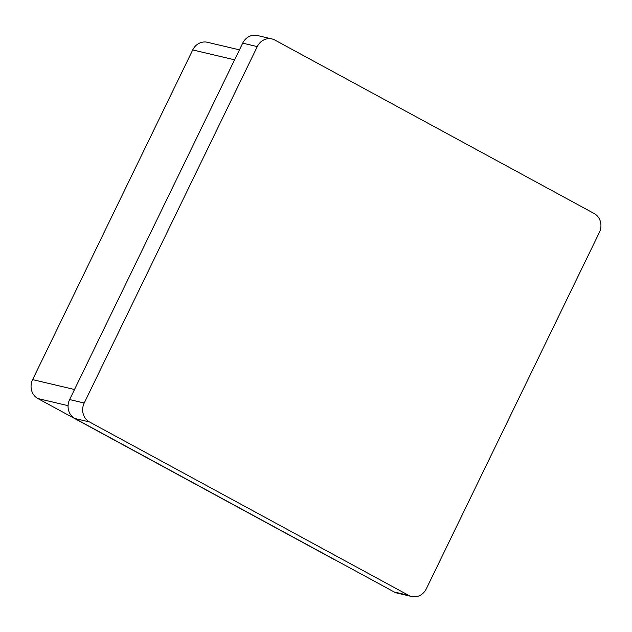 <?xml version="1.0" encoding="UTF-8"?>
<svg xmlns="http://www.w3.org/2000/svg" width="632" height="632" viewBox="0 0 632 632"><rect width="100%" height="100%" fill="white"/><g stroke="black" fill="none" stroke-linecap="round" stroke-linejoin="round"><path stroke-width="0.95" d="M411.63 596.497L397.038 593.053A14.22 12.901 -76.7 0 1 394.123 591.939L408.714 595.384A14.22 12.901 103.3 0 0 411.63 596.497A14.22 12.901 103.3 0 0 426.3 588.85L599.373 232.434A14.22 12.901 103.3 0 0 594.151 213.505L274.873 40.061A14.22 12.901 103.3 0 0 271.958 38.947A14.22 12.901 103.3 0 0 257.287 46.594L84.214 403.019A14.22 12.901 103.3 0 0 89.436 421.939L408.714 595.384M89.436 421.939L74.845 418.495L394.123 591.939M74.845 418.495A14.22 12.901 -76.7 0 1 69.623 399.566L84.214 403.019M257.287 46.594L242.688 43.15L69.623 399.566M242.688 43.15A14.22 12.901 -76.7 0 1 257.366 35.503L271.958 38.947M239.441 49.849L207.391 42.281A14.22 12.901 103.3 0 0 192.72 49.928L32.627 379.619A14.22 12.901 103.3 0 0 37.849 398.539L333.183 558.972A14.22 12.901 103.3 0 0 334.747 559.683M68.074 405.673L37.849 398.539M333.183 558.972L333.649 559.083M234.598 59.819L192.72 49.928M32.627 379.619L74.513 389.502"/></g></svg>
